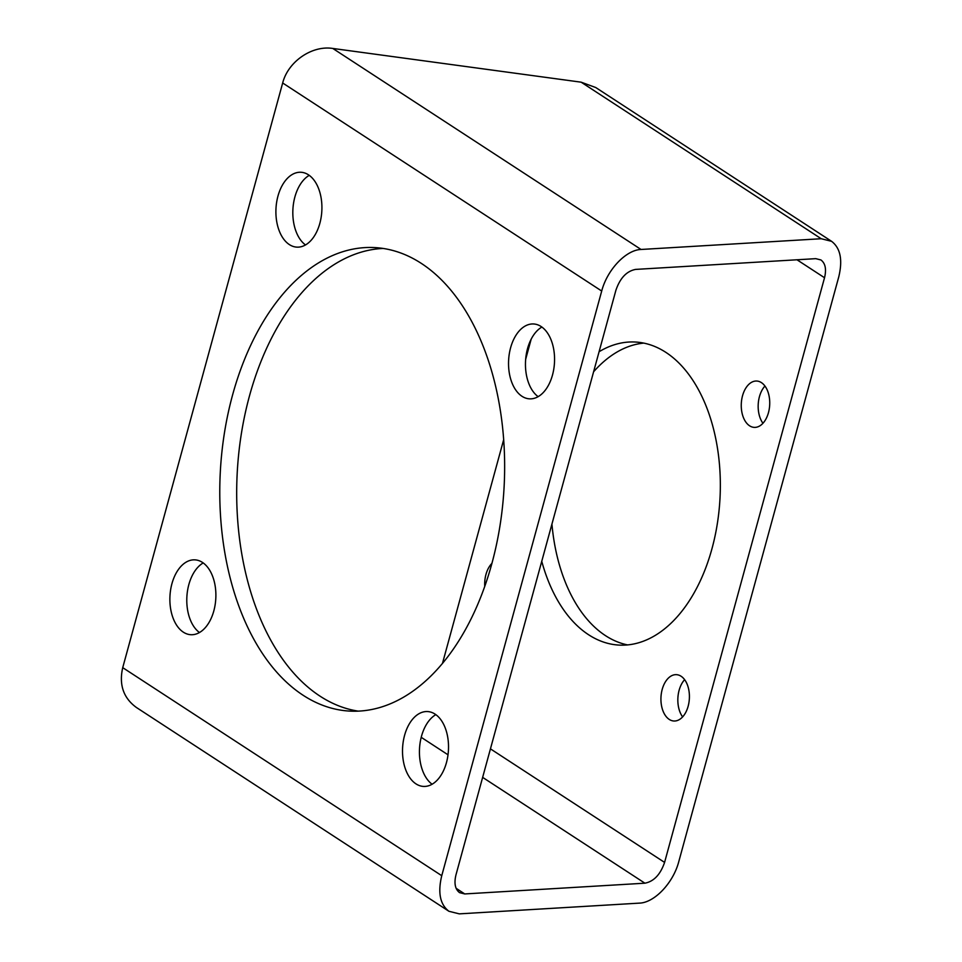<?xml version="1.0" encoding="UTF-8"?>
<svg xmlns="http://www.w3.org/2000/svg" width="962" height="962" viewBox="0 0 962 962"><rect width="100%" height="100%" fill="white"/><g stroke="black" fill="none" stroke-linecap="round" stroke-linejoin="round"><path stroke-width="1.44" d="M441.75 875.697L601.707 291.029C607.214 269.745 625.973 249.928 641.053 249.471L821.211 238.732L831.577 241.318L595.767 87.542L581.144 82.179L332.792 48.449C311.953 45.154 288.059 61.616 282.672 82.985L122.727 667.652C118.855 684.728 123.413 698.003 136.4 707.479L448.929 911.279C440.055 904.496 437.674 892.64 441.75 875.697L122.727 667.652M831.577 241.318C840.451 248.1 842.832 259.956 838.756 276.9L678.799 861.567C673.292 882.851 654.533 902.669 639.453 903.126L459.295 913.864L448.929 911.279M762.95 423.268A23.208 14.214 93.1 0 1 764.946 386.051M682.623 716.894A23.208 14.214 93.1 0 1 684.619 679.677M551.935 524.086A151.755 92.905 -86.9 0 0 605.507 635.654A151.755 92.905 -86.9 0 0 627.573 644.913M643.758 343.109A151.755 92.905 -86.9 0 0 593.602 371.777M213.817 610.93A37.494 22.956 93.1 0 1 190.873 634.716A37.494 22.956 93.1 0 1 169.961 596.055A37.494 22.956 93.1 0 1 194.889 559.848A37.494 22.956 93.1 0 1 213.817 610.93M319.841 223.352A37.494 22.956 93.1 0 1 296.897 247.138A37.494 22.956 93.1 0 1 275.986 208.465A37.494 22.956 93.1 0 1 300.914 172.258A37.494 22.956 93.1 0 1 319.841 223.352M552.489 375.06A37.494 22.956 93.1 0 1 529.545 398.845A37.494 22.956 93.1 0 1 508.621 360.173A37.494 22.956 93.1 0 1 533.561 323.966A37.494 22.956 93.1 0 1 552.489 375.06M446.452 762.638A37.494 22.956 93.1 0 1 423.508 786.423A37.494 22.956 93.1 0 1 402.597 747.763A37.494 22.956 93.1 0 1 427.525 711.555A37.494 22.956 93.1 0 1 446.452 762.638M303.138 695.273A232.095 142.087 -86.9 0 0 349.783 711.098A232.095 142.087 -86.9 0 0 504.1 486.952A232.095 142.087 -86.9 0 0 374.639 247.583A232.095 142.087 -86.9 0 0 224.483 432.599A232.095 142.087 -86.9 0 0 303.138 695.273M442.436 663.539L503.667 439.706M525.661 359.307L531.168 339.177M635.605 269.408L815.764 258.658L820.947 259.956C825.372 263.347 826.574 269.276 824.53 277.741L664.586 862.409C660.413 874.542 653.859 881.469 644.901 883.188L464.742 893.938L459.559 892.64C455.134 889.249 453.932 883.32 455.976 874.855L615.921 290.187C620.093 278.054 626.647 271.116 635.605 269.408M484.752 586.471A23.208 14.214 93.1 0 1 491.967 563.323M768.458 412.662A23.208 14.214 93.1 0 1 754.256 427.381A23.208 14.214 93.1 0 1 741.305 403.451A23.208 14.214 93.1 0 1 756.733 381.036A23.208 14.214 93.1 0 1 768.458 412.662M688.131 706.288A23.208 14.214 93.1 0 1 673.929 721.007A23.208 14.214 93.1 0 1 660.978 697.077A23.208 14.214 93.1 0 1 676.406 674.663A23.208 14.214 93.1 0 1 688.131 706.288M541.75 561.303A151.755 92.905 -86.9 0 0 588.588 634.74A151.755 92.905 -86.9 0 0 619.083 645.093A151.755 92.905 -86.9 0 0 719.985 498.532A151.755 92.905 -86.9 0 0 635.341 342.027A151.755 92.905 -86.9 0 0 599.085 351.731M199.471 632.527A37.494 22.956 93.1 0 1 186.868 596.957A37.494 22.956 93.1 0 1 203.198 562.938M305.507 244.949A37.494 22.956 93.1 0 1 292.905 209.379A37.494 22.956 93.1 0 1 309.235 175.349M538.143 396.657A37.494 22.956 93.1 0 1 525.541 361.087A37.494 22.956 93.1 0 1 541.871 327.056M432.106 784.234A37.494 22.956 93.1 0 1 419.516 748.664A37.494 22.956 93.1 0 1 435.834 714.646M383.08 248.449A232.095 142.087 -86.9 0 0 240.368 440.307A232.095 142.087 -86.9 0 0 320.057 696.175A232.095 142.087 -86.9 0 0 358.261 711.134M821.211 238.732L581.144 82.179M601.707 291.029L282.672 82.985M641.053 249.471L332.792 48.449M824.53 277.741L796.981 259.776M664.586 862.409L490.44 748.857M644.901 883.188L482.647 777.38M448.015 754.797L421.212 737.313M464.742 893.938L456.12 888.311"/></g></svg>
